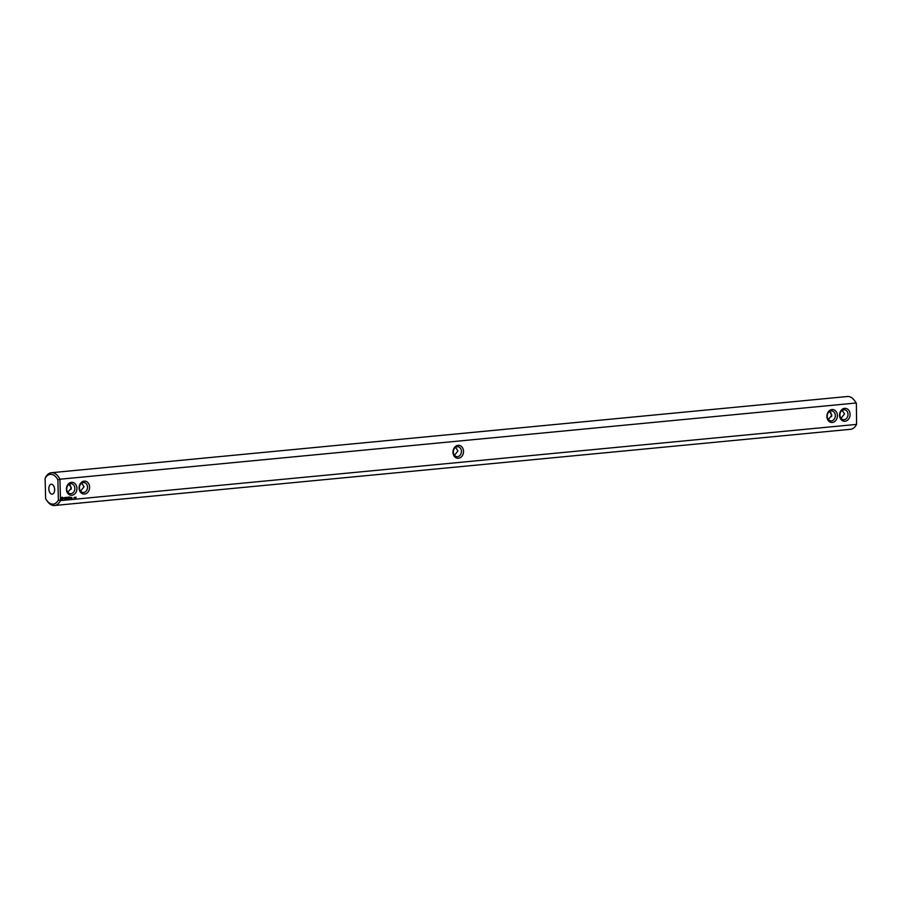 <?xml version="1.0" encoding="UTF-8"?>
<svg xmlns="http://www.w3.org/2000/svg" width="902" height="902" viewBox="0 0 902 902"><rect width="100%" height="100%" fill="white"/><g stroke="black" fill="none" stroke-linecap="round" stroke-linejoin="round"><path stroke-width="1.35" d="M45.427 477.609A16.461 9.494 84.5 0 1 51.391 472.716A16.461 9.494 84.5 0 1 59.927 479.221L57.863 479.808A14.962 8.625 84.5 0 0 45.1 478.398L45.427 477.609M854.6 400.657A16.461 9.494 -95.5 0 1 856.009 403.014L59.927 479.221L60.49 500.599L856.573 424.391L856.37 403.363A14.962 8.625 -95.5 0 0 855.31 401.649L854.6 400.657A16.461 9.494 -95.5 0 0 847.474 396.508L51.391 472.716M46.69 500.351A14.962 8.625 84.5 0 0 58.393 500.046L60.49 500.599A16.461 9.494 84.5 0 1 54.526 505.492A16.461 9.494 84.5 0 1 47.4 501.343L46.69 500.351A14.962 8.625 84.5 0 1 45.63 498.637L45.1 478.398M54.526 505.492L850.609 429.284A16.461 9.494 -95.5 0 0 856.573 424.391L856.37 403.363M80.549 491.116L84.055 486.73L81.732 483.111M455.634 447.313L457.957 450.932L454.461 455.318M839.559 415.303A6.483 5.254 96.3 0 0 847.609 420.129A6.483 5.254 96.3 0 0 847.316 408.956A6.483 5.254 96.3 0 0 839.559 415.303M826.886 416.51A6.483 5.254 96.3 0 0 834.936 421.347A6.483 5.254 96.3 0 0 834.643 410.173A6.483 5.254 96.3 0 0 826.886 416.51M458.081 445.351A6.483 5.254 96.3 0 0 452.973 452.308A6.483 5.254 96.3 0 0 458.419 458.25A6.483 5.254 96.3 0 0 463.527 451.293A6.483 5.254 96.3 0 0 458.081 445.351M75.621 497.205L75.317 497.859L75.621 497.205M76.072 497.16L75.836 497.814L76.072 497.16M74.37 497.329L73.998 497.994L74.37 497.329M71.743 497.442L72.137 498.366L71.743 497.442M71.202 497.498L71.224 498.254L71.202 497.498M71.044 498.197L70.965 497.509L70.559 498.141M69.894 497.013L69.217 497.149L69.319 498.434L69.995 498.287L69.375 498.276L69.894 497.013M68.575 497.137L67.898 497.284L67.988 498.558L68.575 497.137M68.89 497.103L68.924 498.468L68.89 497.103M67.526 497.273L67.165 498.107L66.647 497.397L66.737 498.682L66.771 497.667L67.165 498.332L67.526 497.588L67.673 498.513L67.639 497.306M67.086 498.254L66.635 497.397M65.733 497.408L65.711 498.705L66.387 498.716L65.801 497.554L66.421 497.419L65.733 497.408M64.707 497.656L65.113 498.829L65.508 497.509L64.707 497.656M63.726 497.791L64.324 498.907L63.85 497.859L64.493 497.69L63.726 497.791M61.866 497.306L61.325 498.953L62.475 499.618L63.185 497.893L61.866 497.306M89.614 487.091A6.483 5.254 96.3 0 0 81.563 482.266A6.483 5.254 96.3 0 0 81.856 493.439A6.483 5.254 96.3 0 0 89.614 487.091M76.941 488.309A6.483 5.254 96.3 0 0 68.89 483.472A6.483 5.254 96.3 0 0 69.183 494.646A6.483 5.254 96.3 0 0 76.941 488.309M58.393 500.046L57.863 479.808M51.617 484.261A4.984 2.875 84.5 0 1 54.627 489.245A4.984 2.875 84.5 0 1 52.215 494.183A4.984 2.875 84.5 0 1 48.877 489.493A4.984 2.875 84.5 0 1 51.267 484.261A4.984 2.875 84.5 0 1 51.617 484.261M70.379 485.468L71.134 489.335M831.621 416.532L830.866 412.665M457.246 446.738A4.984 4.048 96.3 0 0 453.323 451.676A4.984 4.048 96.3 0 0 456.829 456.66A4.984 4.048 96.3 0 0 457.506 456.671A4.984 4.048 96.3 0 0 461.429 451.733A4.984 4.048 96.3 0 0 457.923 446.749A4.984 4.048 96.3 0 0 457.246 446.738M87.528 487.114A4.984 4.048 96.3 0 0 84.021 482.547A4.984 4.048 96.3 0 0 79.455 487.057A4.984 4.048 96.3 0 0 82.928 492.458A4.984 4.048 96.3 0 0 87.528 487.114M829.536 411.526L831.858 415.134L828.363 419.52M827.224 416.296A4.984 4.048 96.3 0 0 830.742 420.873A4.984 4.048 96.3 0 0 835.308 416.352A4.984 4.048 96.3 0 0 831.836 410.951A4.984 4.048 96.3 0 0 827.224 416.296M839.909 415.089A4.984 4.048 96.3 0 0 843.415 419.655A4.984 4.048 96.3 0 0 847.981 415.145A4.984 4.048 96.3 0 0 844.509 409.745A4.984 4.048 96.3 0 0 839.909 415.089M69.217 497.194L69.781 497.025M64.685 497.633L65.327 497.453M64.425 498.411L63.862 498.073M62.046 499.64L63.106 498.535L62.317 497.194M74.855 488.32A4.984 4.048 96.3 0 0 71.348 483.754A4.984 4.048 96.3 0 0 66.782 488.264A4.984 4.048 96.3 0 0 70.255 493.676A4.984 4.048 96.3 0 0 74.855 488.32M842.22 410.309L844.531 413.928L841.036 418.314M67.876 492.323L71.371 487.937L69.059 484.329M62.125 499.02L62.103 497.803L62.757 498.378L62.125 499.02"/></g></svg>
